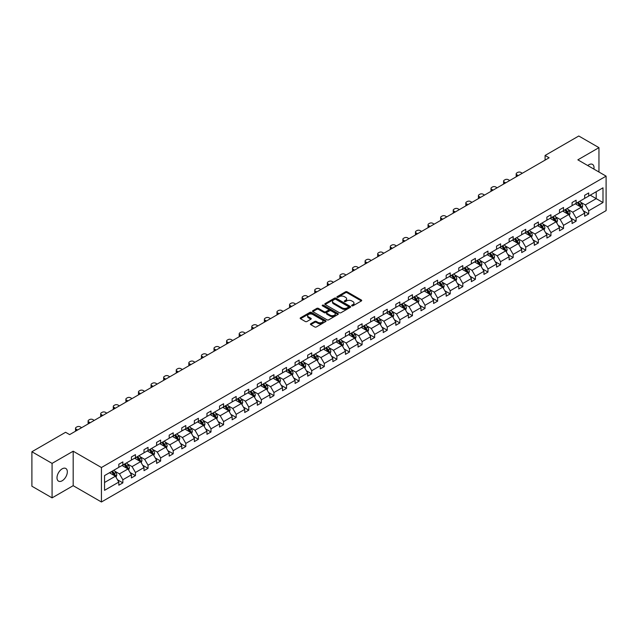 <?xml version="1.0" encoding="UTF-8"?>
<svg xmlns="http://www.w3.org/2000/svg" width="638" height="638" viewBox="0 0 638 638"><rect width="100%" height="100%" fill="white"/><g stroke="black" fill="none" stroke-linecap="round" stroke-linejoin="round"><path stroke-width="0.96" d="M351.849 305.817A0.782 0.455 0 0 0 352.958 305.817L361.379 300.953A1.116 0.646 0 0 0 361.706 300.498A1.116 0.646 0 0 0 361.379 300.043L347.12 291.805A1.116 0.646 0 0 0 345.533 291.805L337.119 296.67A0.782 0.455 0 0 0 338.228 297.308L339.312 296.678A3.589 2.074 0 0 1 344.384 296.678L345.573 297.364A3.589 2.074 0 0 1 346.625 298.831A3.589 2.074 0 0 1 345.573 300.291L344.48 300.921A0.782 0.455 0 0 0 345.589 301.559L346.681 300.929A3.589 2.074 0 0 1 351.753 300.929L352.942 301.614A3.589 2.074 0 0 1 353.986 303.082A3.589 2.074 0 0 1 352.942 304.549L351.849 305.171A0.782 0.455 0 0 0 351.849 305.817L351.849 305.171M62.165 480.773A7.305 4.219 120 0 0 66.934 474.337A7.305 4.219 120 0 0 65.818 468.483A7.305 4.219 120 0 0 62.165 468.842A7.305 4.219 120 0 0 57.396 475.278A7.305 4.219 120 0 0 58.513 481.132A7.305 4.219 120 0 0 62.165 480.773M593.906 169.11A7.305 4.219 120 0 0 592.519 164.389A7.305 4.219 120 0 0 588.866 164.756A7.305 4.219 120 0 0 587.742 165.545M310.754 323.729A1.116 0.646 0 0 0 310.427 324.192A1.116 0.646 0 0 0 310.754 324.646L314.757 326.959A1.116 0.646 0 0 0 316.336 326.959L325.691 321.56A1.116 0.646 0 0 0 326.018 321.105A1.116 0.646 0 0 0 325.691 320.643L311.432 312.413A1.116 0.646 0 0 0 309.845 312.413L300.498 317.812A1.116 0.646 0 0 0 300.171 318.266A1.116 0.646 0 0 0 300.498 318.721L305.331 321.512A1.116 0.646 0 0 0 306.91 321.512L310.913 319.207A1.116 0.646 0 0 0 311.24 318.745A1.116 0.646 0 0 0 310.913 318.29L308.521 316.903A2.999 1.731 0 0 1 307.636 315.682A2.999 1.731 0 0 1 309.486 314.087A2.999 1.731 0 0 1 312.756 314.462L322.142 319.877A2.999 1.731 0 0 1 323.019 321.105A2.999 1.731 0 0 1 321.169 322.7A2.999 1.731 0 0 1 317.907 322.326L316.336 321.424A1.116 0.646 0 0 0 314.757 321.424L310.754 323.729L310.754 324.646M73.179 451.21L52.077 463.387L31.9 451.744L31.9 486.22L52.077 497.871L73.179 485.685L101.434 501.994L101.434 467.518L73.179 451.21L73.179 485.685M598.954 172.021L598.954 147.649L577.853 159.835L606.1 176.144L101.434 467.518M598.954 147.649L578.778 136.006L545.083 155.457L545.083 160.114M31.9 451.744L65.594 432.285L69.63 434.614L549.119 157.785L545.083 155.457M339.392 312.732A1.116 0.646 0 0 0 340.979 312.732L350.326 307.333A1.116 0.646 0 0 0 350.653 306.878A1.116 0.646 0 0 0 350.326 306.423L336.066 298.185A1.116 0.646 0 0 0 334.479 298.185L325.133 303.584A1.116 0.646 0 0 0 324.806 304.039A1.116 0.646 0 0 0 325.133 304.501L339.392 312.732M322.716 305.985A0.782 0.455 0 0 1 323.506 306.096L323.506 305.163L338.004 313.529A1.116 0.646 0 0 1 338.331 313.992A1.116 0.646 0 0 1 338.004 314.446L328.658 319.845A1.116 0.646 0 0 1 327.071 319.845L312.811 311.615L316.815 309.318L316.815 308.385L312.811 310.698A1.116 0.646 0 0 0 312.484 311.153A1.116 0.646 0 0 0 312.811 311.615L312.811 310.698M316.815 309.318A1.116 0.646 0 0 1 318.402 309.318L318.402 308.385A1.116 0.646 0 0 0 316.815 308.385M318.402 308.385L324.184 311.727A1.116 0.646 0 0 0 325.771 311.727L328.418 310.196A1.116 0.646 0 0 0 328.753 309.733A1.116 0.646 0 0 0 328.418 309.278L322.397 305.801A0.782 0.455 0 0 1 323.506 305.163M52.077 463.387L52.077 497.871M104.536 475.597L118.82 467.351L118.82 464.233L122.855 461.896L122.855 465.022L131.412 460.086L131.412 456.96L135.447 454.631L135.447 457.749L144.005 452.813L144.005 449.694L148.04 447.366L148.04 450.484L156.597 445.547L156.597 442.421L160.632 440.092L160.632 443.219L169.182 438.274L169.182 435.156L173.217 432.827L173.217 435.945L181.774 431.009L181.774 427.883L185.81 425.554L185.81 428.68L194.367 423.736L194.367 420.617L198.402 418.289L198.402 421.407L206.959 416.47L206.959 413.344L210.995 411.016L210.995 414.142L219.544 409.197L219.544 406.079L223.579 403.75L223.579 406.869L232.136 401.932L232.136 398.806L236.172 396.477L236.172 399.603L244.729 394.659L244.729 391.541L248.764 389.212L248.764 392.33L257.321 387.394L257.321 384.267L261.357 381.939L261.357 385.065L269.906 380.12L269.906 377.002L273.941 374.673L273.941 377.792L282.498 372.855L282.498 369.729L286.534 367.4L286.534 370.526L295.091 365.582L295.091 362.464L299.126 360.135L299.126 363.253L307.683 358.317L307.683 355.191L311.719 352.862L311.719 355.988L320.268 351.044L320.268 347.925L324.303 345.597L324.303 348.715L332.861 343.778L332.861 340.652L336.896 338.323L336.896 341.45L345.453 336.505L345.453 333.387L349.488 331.058L349.488 334.176L358.046 329.24L358.046 326.114L362.081 323.785L362.081 326.911L370.63 321.967L370.63 318.848L374.666 316.52L374.666 319.638L383.223 314.701L383.223 311.583L387.258 309.247L387.258 312.373L395.815 307.436L395.815 304.31L399.851 301.981L399.851 305.1L408.408 300.163L408.408 297.045L412.443 294.708L412.443 297.834L420.992 292.898L420.992 289.772L425.028 287.443L425.028 290.561L433.585 285.625L433.585 282.506L437.62 280.17L437.62 283.296L446.177 278.359L446.177 275.233L450.213 272.904L450.213 276.023L458.77 271.086L458.77 267.968L462.805 265.631L462.805 268.757L471.354 263.821L471.354 260.695L475.39 258.366L475.39 261.484L483.947 256.548L483.947 253.43L487.982 251.101L487.982 254.219L496.539 249.283L496.539 246.156L500.575 243.828L500.575 246.954L509.132 242.009L509.132 238.891L513.167 236.562L513.167 239.681L521.717 234.744L521.717 231.618L525.752 229.289L525.752 232.415L534.309 227.471L534.309 224.353L538.344 222.024L538.344 225.142L546.902 220.206L546.902 217.079L550.937 214.751L550.937 217.877L559.494 212.933L559.494 209.814L563.529 207.486L563.529 210.604L572.079 205.667L572.079 202.541L576.114 200.212L576.114 203.339L584.671 198.394L584.671 195.276L588.707 192.947L588.707 196.065L602.99 187.819L602.99 202.541L588.707 210.787L588.707 213.913L584.671 216.242L584.671 213.124L576.114 218.06L576.114 221.179L572.079 223.515L572.079 220.389L563.529 225.326L563.529 228.452L559.494 230.781L559.494 227.662L550.937 232.599L550.937 235.717L546.902 238.054L546.902 234.928L538.344 239.864L538.344 242.99L534.309 245.319L534.309 242.201L525.752 247.137L525.752 250.256L521.717 252.592L521.717 249.466L513.167 254.403L513.167 257.529L509.132 259.857L509.132 256.739L500.575 261.676L500.575 264.794L496.539 267.123L496.539 264.004L487.982 268.941L487.982 272.067L483.947 274.396L483.947 271.27L475.39 276.214L475.39 279.332L471.354 281.661L471.354 278.543L462.805 283.479L462.805 286.606L458.77 288.934L458.77 285.808L450.213 290.753L450.213 293.871L446.177 296.199L446.177 293.081L437.62 298.018L437.62 301.144L433.585 303.473L433.585 300.346L425.028 305.291L425.028 308.409L420.992 310.738L420.992 307.62L412.443 312.556L412.443 315.682L408.408 318.011L408.408 314.885L399.851 319.829L399.851 322.948L395.815 325.276L395.815 322.158L387.258 327.095L387.258 330.221L383.223 332.55L383.223 329.423L374.666 334.368L374.666 337.486L370.63 339.815L370.63 336.697L362.081 341.633L362.081 344.759L358.046 347.088L358.046 343.962L349.488 348.906L349.488 352.024L345.453 354.353L345.453 351.235L336.896 356.171L336.896 359.298L332.861 361.626L332.861 358.5L324.303 363.445L324.303 366.563L320.268 368.892L320.268 365.773L311.719 370.71L311.719 373.836L307.683 376.165L307.683 373.039L299.126 377.983L299.126 381.101L295.091 383.43L295.091 380.312L286.534 385.248L286.534 388.375L282.498 390.703L282.498 387.577L273.941 392.522L273.941 395.64L269.906 397.968L269.906 394.85L261.357 399.787L261.357 402.905L257.321 405.242L257.321 402.115L248.764 407.06L248.764 410.178L244.729 412.507L244.729 409.389L236.172 414.325L236.172 417.443L232.136 419.78L232.136 416.654L223.579 421.59L223.579 424.717L219.544 427.045L219.544 423.927L210.995 428.864L210.995 431.982L206.959 434.319L206.959 431.192L198.402 436.129L198.402 439.255L194.367 441.584L194.367 438.465L185.81 443.402L185.81 446.52L181.774 448.857L181.774 445.731L173.217 450.667L173.217 453.793L169.182 456.122L169.182 453.004L160.632 457.94L160.632 461.059L156.597 463.387L156.597 460.269L148.04 465.206L148.04 468.332L144.005 470.661L144.005 467.534L135.447 472.479L135.447 475.597L131.412 477.926L131.412 474.808L122.855 479.744L122.855 482.87L118.82 485.199L118.82 482.073L104.536 490.327L104.536 475.597M101.434 501.994L606.1 210.628L606.1 176.144M122.049 465.485L128.023 468.938L119.466 473.875L114.8 471.179M119.466 473.875L122.855 479.744M128.023 468.938L131.412 474.808M118.82 466.609L119.466 466.976L122.855 465.022M134.642 458.22L140.615 461.665L132.058 466.609L127.385 463.906M132.058 466.609L135.447 472.479M140.615 461.665L144.005 467.534M131.412 459.336L132.058 459.711L135.447 457.749M147.234 450.946L153.208 454.4L144.651 459.336L139.977 456.641M144.651 459.336L148.04 465.206M153.208 454.4L156.597 460.269M144.005 452.071L144.651 452.438L148.04 450.484M159.819 443.681L165.792 447.126L157.243 452.071L152.57 449.367M157.243 452.071L160.632 457.94M165.792 447.126L169.182 453.004M156.597 444.798L157.243 445.172L160.632 443.219M172.412 436.408L178.385 439.861L169.828 444.798L165.162 442.102M169.828 444.798L173.217 450.667M178.385 439.861L181.774 445.731M169.182 437.532L169.828 437.899L173.217 435.945M185.004 429.143L190.977 432.588L182.42 437.532L177.747 434.837M182.42 437.532L185.81 443.402M190.977 432.588L194.367 438.465M181.774 430.259L182.42 430.634L185.81 428.68M197.597 421.877L203.57 425.323L195.013 430.259L190.339 427.564M195.013 430.259L198.402 436.129M203.57 425.323L206.959 431.192M194.367 422.994L195.013 423.361L198.402 421.407M210.181 414.604L216.154 418.05L207.605 422.994L202.932 420.298M207.605 422.994L210.995 428.864M216.154 418.05L219.544 423.927M206.959 415.721L207.605 416.096L210.995 414.142M222.774 407.339L228.747 410.784L220.19 415.721L215.524 413.025M220.19 415.721L223.579 421.59M228.747 410.784L232.136 416.654M219.544 408.456L220.19 408.83L223.579 406.869M235.366 400.066L241.339 403.511L232.782 408.456L228.109 405.76M232.782 408.456L236.172 414.325M241.339 403.511L244.729 409.389M232.136 401.182L232.782 401.557L236.172 399.603M247.959 392.801L253.932 396.246L245.375 401.182L240.701 398.487M245.375 401.182L248.764 407.06M253.932 396.246L257.321 402.115M244.729 393.917L245.375 394.292L248.764 392.33M260.543 385.527L266.517 388.973L257.967 393.917L253.294 391.222M257.967 393.917L261.357 399.787M266.517 388.973L269.906 394.85M257.321 386.644L257.967 387.019L261.357 385.065M273.136 378.262L279.109 381.707L270.552 386.644L265.886 383.948M270.552 386.644L273.941 392.522M279.109 381.707L282.498 387.577M269.906 379.379L270.552 379.754L273.941 377.792M285.728 370.989L291.702 374.442L283.144 379.379L278.471 376.683M283.144 379.379L286.534 385.248M291.702 374.442L295.091 380.312M282.498 372.106L283.144 372.48L286.534 370.526M298.321 363.724L304.294 367.169L295.737 372.106L291.064 369.41M295.737 372.106L299.126 377.983M304.294 367.169L307.683 373.039M295.091 364.84L295.737 365.215L299.126 363.253M310.905 356.451L316.879 359.904L308.329 364.84L303.656 362.145M308.329 364.84L311.719 370.71M316.879 359.904L320.268 365.773M307.683 357.567L308.329 357.942L311.719 355.988M323.498 349.185L329.471 352.631L320.914 357.567L316.249 354.872M320.914 357.567L324.303 363.445M329.471 352.631L332.861 358.5M320.268 350.302L320.914 350.677L324.303 348.715M336.09 341.912L342.064 345.365L333.507 350.302L328.833 347.606M333.507 350.302L336.896 356.171M342.064 345.365L345.453 351.235M332.861 343.029L333.507 343.404L336.896 341.45M348.683 334.647L354.656 338.092L346.099 343.029L341.426 340.333M346.099 343.029L349.488 348.906M354.656 338.092L358.046 343.962M345.453 335.763L346.099 336.138L349.488 334.176M361.267 327.374L367.241 330.827L358.692 335.763L354.018 333.068M358.692 335.763L362.081 341.633M367.241 330.827L370.63 336.697M358.046 328.49L358.692 328.865L362.081 326.911M373.86 320.109L379.833 323.554L371.276 328.49L366.611 325.795M371.276 328.49L374.666 334.368M379.833 323.554L383.223 329.423M370.63 321.225L371.276 321.6L374.666 319.638M386.453 312.835L392.426 316.288L383.869 321.225L379.195 318.529M383.869 321.225L387.258 327.095M392.426 316.288L395.815 322.158M383.223 313.96L383.869 314.327L387.258 312.373M399.045 305.57L405.018 309.015L396.461 313.96L391.788 311.256M396.461 313.96L399.851 319.829M405.018 309.015L408.408 314.885M395.815 306.687L396.461 307.061L399.851 305.1M411.63 298.297L417.603 301.75L409.054 306.687L404.38 303.991M409.054 306.687L412.443 312.556M417.603 301.75L420.992 307.62M408.408 299.421L409.054 299.788L412.443 297.834M424.222 291.032L430.195 294.477L421.638 299.421L416.973 296.718M421.638 299.421L425.028 305.291M430.195 294.477L433.585 300.346M420.992 292.148L421.638 292.523L425.028 290.561M436.815 283.758L442.788 287.212L434.231 292.148L429.557 289.453M434.231 292.148L437.62 298.018M442.788 287.212L446.177 293.081M433.585 284.883L434.231 285.25L437.62 283.296M449.407 276.493L455.38 279.938L446.823 284.883L442.15 282.179M446.823 284.883L450.213 290.753M455.38 279.938L458.77 285.808M446.177 277.61L446.823 277.985L450.213 276.023M461.992 269.22L467.965 272.673L459.416 277.61L454.742 274.914M459.416 277.61L462.805 283.479M467.965 272.673L471.354 278.543M458.77 270.345L459.416 270.711L462.805 268.757M474.584 261.955L480.558 265.4L472 270.345L467.335 267.641M472 270.345L475.39 276.214M480.558 265.4L483.947 271.27M471.354 263.071L472 263.446L475.39 261.484M487.177 254.682L493.15 258.135L484.593 263.071L479.92 260.376M484.593 263.071L487.982 268.941M493.15 258.135L496.539 264.004M483.947 255.806L484.593 256.173L487.982 254.219M499.769 247.416L505.743 250.862L497.185 255.806L492.512 253.103M497.185 255.806L500.575 261.676M505.743 250.862L509.132 256.739M496.539 248.533L497.185 248.908L500.575 246.954M512.354 240.143L518.327 243.596L509.778 248.533L505.105 245.837M509.778 248.533L513.167 254.403M518.327 243.596L521.717 249.466M509.132 241.268L509.778 241.635L513.167 239.681M524.946 232.878L530.92 236.323L522.362 241.268L517.697 238.572M522.362 241.268L525.752 247.137M530.92 236.323L534.309 242.201M521.717 233.994L522.362 234.369L525.752 232.415M537.539 225.613L543.512 229.058L534.955 233.994L530.282 231.299M534.955 233.994L538.344 239.864M543.512 229.058L546.902 234.928M534.309 226.729L534.955 227.096L538.344 225.142M550.131 218.34L556.105 221.785L547.548 226.729L542.874 224.034M547.548 226.729L550.937 232.599M556.105 221.785L559.494 227.662M546.902 219.456L547.548 219.831L550.937 217.877M562.716 211.074L568.689 214.52L560.14 219.456L555.467 216.761M560.14 219.456L563.529 225.326M568.689 214.52L572.079 220.389M559.494 212.191L560.14 212.566L563.529 210.604M575.309 203.801L581.282 207.246L572.725 212.191L568.059 209.495M572.725 212.191L576.114 218.06M581.282 207.246L584.671 213.124M572.079 204.918L572.725 205.292L576.114 203.339M590.238 195.18L596.211 198.633L585.317 204.918L580.644 202.222M585.317 204.918L588.707 210.787M602.99 202.541L596.211 198.633L596.211 191.735L602.99 187.819M584.671 197.652L585.317 198.027L588.707 196.065M104.536 482.495L115.43 476.203L109.457 472.758M115.43 476.203L118.82 482.073M583.339 210.811L588.707 213.913M570.747 218.084L576.114 221.179M558.162 225.35L563.529 228.452M545.57 232.623L550.937 235.717M532.977 239.888L538.344 242.99M520.385 247.161L525.752 250.256M507.8 254.426L513.167 257.529M495.208 261.7L500.575 264.794M482.615 268.965L487.982 272.067M470.023 276.238L475.39 279.332M457.438 283.503L462.805 286.606M444.845 290.776L450.213 293.871M432.253 298.042L437.62 301.144M419.66 305.315L425.028 308.409M407.076 312.58L412.443 315.682M394.483 319.853L399.851 322.948M381.891 327.119L387.258 330.221M369.298 334.392L374.666 337.486M356.714 341.657L362.081 344.759M344.121 348.93L349.488 352.024M331.529 356.195L336.896 359.298M318.936 363.469L324.303 366.563M306.352 370.734L311.719 373.836M293.759 378.007L299.126 381.101M281.167 385.272L286.534 388.375M268.574 392.537L273.941 395.64M255.99 399.811L261.357 402.905M243.397 407.076L248.764 410.178M230.804 414.349L236.172 417.443M218.212 421.614L223.579 424.717M205.627 428.888L210.995 431.982M193.035 436.153L198.402 439.255M180.442 443.426L185.81 446.52M167.85 450.691L173.217 453.793M155.265 457.964L160.632 461.059M142.673 465.23L148.04 468.332M130.08 472.503L135.447 475.597M117.488 479.768L122.855 482.87M352.168 305.929L352.942 305.474A3.589 2.074 0 0 0 353.986 304.015L353.986 303.082M346.625 298.831L346.625 299.764A3.589 2.074 0 0 1 345.573 301.224L344.799 301.67M361.363 300.961L347.12 292.738A1.116 0.646 0 0 0 345.533 292.738L337.43 297.42M350.31 307.341L336.066 299.118A1.116 0.646 0 0 0 334.479 299.118L325.149 304.509M348.348 307.197A0.782 0.455 0 0 0 348.348 306.559L335.827 299.334A0.782 0.455 0 0 0 334.719 299.334L333.57 299.996A3.589 2.074 0 0 0 332.518 301.455A3.589 2.074 0 0 0 333.57 302.922L342.127 307.859A3.589 2.074 0 0 0 347.2 307.859L348.348 307.197L348.348 308.13A0.782 0.455 0 0 0 348.571 307.811L348.571 306.878M332.518 301.455L332.518 302.388A3.589 2.074 0 0 0 333.57 303.855L333.57 302.922M348.348 308.13L347.2 308.792A3.589 2.074 0 0 1 342.127 308.792L333.57 303.855M318.402 309.318L324.184 312.66A1.116 0.646 0 0 0 325.771 312.66L328.418 311.129A1.116 0.646 0 0 0 328.753 310.666L328.753 309.733M323.506 306.096L337.988 314.454M330.181 315.188A2.999 1.731 0 0 0 333.451 315.563A2.999 1.731 0 0 0 335.301 313.968A2.999 1.731 0 0 0 334.424 312.748L331.114 310.834A1.116 0.646 0 0 0 329.527 310.834L326.879 312.365A1.116 0.646 0 0 0 326.552 312.827A1.116 0.646 0 0 0 326.879 313.282L330.181 315.188L330.181 316.121A2.999 1.731 0 0 0 333.451 316.496A2.999 1.731 0 0 0 335.301 314.901L335.301 313.968M326.552 312.827L326.552 313.752A1.116 0.646 0 0 0 326.879 314.215L326.879 313.282M330.181 316.121L326.879 314.215M323.019 321.105L323.019 322.038A2.999 1.731 0 0 1 321.169 323.633A2.999 1.731 0 0 1 317.907 323.259L316.336 322.357A1.116 0.646 0 0 0 314.757 322.357L310.77 324.654M307.636 315.682L307.636 316.615A2.999 1.731 0 0 0 308.521 317.836L308.521 316.903M310.913 318.29L310.913 319.207L308.521 317.836M325.675 321.568L311.432 313.346A1.116 0.646 0 0 0 309.845 313.346L300.514 318.737L300.498 317.812M581.896 208.315L582.638 206.17A3.023 1.747 -120 0 0 581.673 203.594L579.862 201.177M518.287 175.586L516.86 174.764A2.281 1.316 -0 0 1 516.19 173.831A2.281 1.316 -0 0 1 516.86 172.898L517.665 172.435A2.281 1.316 -0 0 1 520.895 172.435L522.323 173.257M576.608 204.551L575.827 203.506M516.381 176.686A2.281 1.316 180 0 1 516.19 176.16L516.19 173.831M580.835 206.991L581.003 206.297A3.023 1.747 -120 0 0 580.141 204.479L578.323 202.063M577.565 202.493L579.567 205.157A1.539 0.893 60 0 1 579.846 205.627L581.003 206.297M577.358 202.621L579.168 205.037A3.023 1.747 60 0 1 579.926 206.465M569.303 215.58L570.045 213.435A3.023 1.747 -120 0 0 569.08 210.859L567.27 208.443M505.695 182.859L504.267 182.029A2.281 1.316 -0 0 1 503.605 181.096A2.281 1.316 -0 0 1 504.267 180.171L505.081 179.701A2.281 1.316 -0 0 1 508.303 179.701L509.73 180.53M564.024 211.824L563.234 210.771M503.789 183.959A2.281 1.316 180 0 1 503.605 183.433L503.605 181.096M568.243 214.264L568.418 213.571A3.023 1.747 -120 0 0 567.549 211.744L565.739 209.328M564.981 209.766L566.975 212.43A1.539 0.893 60 0 1 567.254 212.893L568.418 213.571M564.766 209.886L566.584 212.31A3.023 1.747 60 0 1 567.334 213.738M556.711 222.853L557.46 220.708A3.023 1.747 -120 0 0 556.488 218.132L554.677 215.716M493.11 190.124L491.683 189.303A2.281 1.316 -0 0 1 491.013 188.369A2.281 1.316 -0 0 1 491.683 187.436L492.488 186.974A2.281 1.316 -0 0 1 495.718 186.974L497.146 187.795M551.431 219.089L550.642 218.044M491.204 191.225A2.281 1.316 180 0 1 491.013 190.698L491.013 188.369M555.658 221.53L555.826 220.836A3.023 1.747 -120 0 0 554.956 219.017L553.146 216.601M552.388 217.032L554.382 219.695A1.539 0.893 60 0 1 554.661 220.166L555.826 220.836M552.181 217.159L553.991 219.576A3.023 1.747 60 0 1 554.741 221.003M544.126 230.119L544.868 227.973A3.023 1.747 -120 0 0 543.903 225.397L542.093 222.981M480.518 197.397L479.09 196.568A2.281 1.316 -0 0 1 478.42 195.635A2.281 1.316 -0 0 1 479.09 194.71L479.896 194.239A2.281 1.316 -0 0 1 483.125 194.239L484.553 195.069M538.839 226.362L538.057 225.31M478.612 198.498A2.281 1.316 180 0 1 478.42 197.971L478.42 195.635M543.066 228.803L543.233 228.101A3.023 1.747 -120 0 0 542.364 226.283L540.553 223.866M539.796 224.305L541.79 226.969A1.539 0.893 60 0 1 542.069 227.431L543.233 228.101M539.588 224.424L541.399 226.841A3.023 1.747 60 0 1 542.156 228.276M531.534 237.392L532.275 235.247A3.023 1.747 -120 0 0 531.31 232.671L529.5 230.254M467.925 204.662L466.498 203.841A2.281 1.316 -0 0 1 465.828 202.908A2.281 1.316 -0 0 1 466.498 201.975L467.303 201.512A2.281 1.316 -0 0 1 470.533 201.512L471.96 202.334M526.246 233.628L525.465 232.583M466.019 205.763A2.281 1.316 180 0 1 465.828 205.237L465.828 202.908M530.473 236.068L530.641 235.374A3.023 1.747 -120 0 0 529.779 233.556L527.969 231.139M527.203 231.57L529.205 234.234A1.539 0.893 60 0 1 529.484 234.704L530.641 235.374M526.996 231.698L528.806 234.114A3.023 1.747 60 0 1 529.564 235.542M518.941 244.657L519.683 242.512A3.023 1.747 -120 0 0 518.718 239.936L516.908 237.519M455.333 211.936L453.905 211.106A2.281 1.316 -0 0 1 453.243 210.173A2.281 1.316 -0 0 1 453.905 209.248L454.719 208.778A2.281 1.316 -0 0 1 457.94 208.778L459.368 209.599M513.662 240.901L512.872 239.848M453.427 213.036A2.281 1.316 180 0 1 453.243 212.51L453.243 210.173M517.881 243.341L518.056 242.639A3.023 1.747 -120 0 0 517.187 240.821L515.376 238.405M514.619 238.843L516.613 241.507A1.539 0.893 60 0 1 516.892 241.969L518.056 242.639M514.403 238.963L516.222 241.379A3.023 1.747 60 0 1 516.971 242.815M506.349 251.93L507.098 249.785A3.023 1.747 -120 0 0 506.133 247.209L504.315 244.785M442.748 219.201L441.321 218.379A2.281 1.316 -0 0 1 440.651 217.446A2.281 1.316 -0 0 1 441.321 216.513L442.126 216.051A2.281 1.316 -0 0 1 445.356 216.051L446.783 216.872M501.069 248.166L500.28 247.121M440.842 220.301A2.281 1.316 180 0 1 440.651 219.775L440.651 217.446M505.296 250.606L505.463 249.913A3.023 1.747 -120 0 0 504.594 248.094L502.784 245.678M502.026 246.109L504.02 248.772A1.539 0.893 60 0 1 504.299 249.243L505.463 249.913M501.819 246.236L503.629 248.653A3.023 1.747 60 0 1 504.379 250.08M493.764 259.195L494.506 257.05A3.023 1.747 -120 0 0 493.541 254.474L491.731 252.058M430.156 226.474L428.728 225.645A2.281 1.316 -0 0 1 428.058 224.712A2.281 1.316 -0 0 1 428.728 223.779L429.534 223.316A2.281 1.316 -0 0 1 432.763 223.316L434.191 224.137M488.477 255.439L487.695 254.387M428.25 227.575A2.281 1.316 180 0 1 428.058 227.04L428.058 224.712M492.703 257.872L492.871 257.178A3.023 1.747 -120 0 0 492.002 255.359L490.191 252.943M489.434 253.382L491.427 256.045A1.539 0.893 60 0 1 491.707 256.508L492.871 257.178M489.226 253.501L491.037 255.918A3.023 1.747 60 0 1 491.794 257.353M481.172 266.469L481.913 264.323A3.023 1.747 -120 0 0 480.948 261.747L479.138 259.323M417.563 233.739L416.135 232.918A2.281 1.316 -0 0 1 415.466 231.985A2.281 1.316 -0 0 1 416.135 231.052L416.941 230.589A2.281 1.316 -0 0 1 420.171 230.589L421.598 231.411M475.884 262.704L475.103 261.66M415.657 234.84A2.281 1.316 180 0 1 415.466 234.313L415.466 231.985M480.111 265.145L480.278 264.451A3.023 1.747 -120 0 0 479.417 262.633L477.607 260.208M476.841 260.647L478.843 263.311A1.539 0.893 60 0 1 479.122 263.781L480.278 264.451M476.634 260.775L478.444 263.191A3.023 1.747 60 0 1 479.202 264.618M468.579 273.734L469.321 271.589A3.023 1.747 -120 0 0 468.356 269.013L466.545 266.596M404.971 241.012L403.543 240.183A2.281 1.316 -0 0 1 402.881 239.25A2.281 1.316 -0 0 1 403.543 238.317L404.356 237.854A2.281 1.316 -0 0 1 407.578 237.854L409.006 238.676M463.3 269.978L462.51 268.925M403.064 242.113A2.281 1.316 180 0 1 402.881 241.579L402.881 239.25M467.518 272.41L467.694 271.716A3.023 1.747 -120 0 0 466.825 269.898L465.014 267.481M464.257 267.92L466.25 270.584A1.539 0.893 60 0 1 466.53 271.046L467.694 271.716M464.041 268.04L465.86 270.456A3.023 1.747 60 0 1 466.609 271.884M455.987 280.999L456.736 278.862A3.023 1.747 -120 0 0 455.771 276.286L453.953 273.861M392.386 248.278L390.958 247.456A2.281 1.316 -0 0 1 390.289 246.523A2.281 1.316 -0 0 1 390.958 245.59L391.764 245.12A2.281 1.316 -0 0 1 394.994 245.12L396.421 245.949M450.707 277.243L449.918 276.198M390.48 249.378A2.281 1.316 180 0 1 390.289 248.852L390.289 246.523M454.934 279.683L455.101 278.989A3.023 1.747 -120 0 0 454.232 277.171L452.422 274.747M451.664 275.185L453.658 277.849A1.539 0.893 60 0 1 453.937 278.32L455.101 278.989M451.457 275.313L453.267 277.729A3.023 1.747 60 0 1 454.017 279.157M443.402 288.272L444.144 286.127A3.023 1.747 -120 0 0 443.179 283.551L441.368 281.135M379.793 255.551L378.366 254.721A2.281 1.316 -0 0 1 377.696 253.788A2.281 1.316 -0 0 1 378.366 252.855L379.171 252.393A2.281 1.316 -0 0 1 382.401 252.393L383.829 253.214M438.115 284.516L437.333 283.463M377.887 256.651A2.281 1.316 180 0 1 377.696 256.117L377.696 253.788M442.341 286.948L442.509 286.255A3.023 1.747 -120 0 0 441.64 284.436L439.829 282.02M439.072 282.459L441.065 285.122A1.539 0.893 60 0 1 441.344 285.585L442.509 286.255M438.864 282.578L440.675 284.995A3.023 1.747 60 0 1 441.432 286.422M430.81 295.538L431.551 293.4A3.023 1.747 -120 0 0 430.586 290.824L428.776 288.4M367.201 262.816L365.773 261.995A2.281 1.316 -0 0 1 365.103 261.062A2.281 1.316 -0 0 1 365.773 260.129L366.579 259.658A2.281 1.316 -0 0 1 369.809 259.658L371.236 260.487M425.522 291.781L424.741 290.737M365.295 263.917A2.281 1.316 180 0 1 365.103 263.39L365.103 261.062M429.749 294.222L429.916 293.528A3.023 1.747 -120 0 0 429.055 291.71L427.245 289.285M426.487 289.724L428.481 292.387A1.539 0.893 60 0 1 428.76 292.858L429.916 293.528M426.272 289.851L428.082 292.268A3.023 1.747 60 0 1 428.84 293.695M418.217 302.811L418.959 300.665A3.023 1.747 -120 0 0 417.994 298.09L416.183 295.673M354.608 270.081L353.181 269.26A2.281 1.316 -0 0 1 352.519 268.327A2.281 1.316 -0 0 1 353.181 267.394L353.994 266.931A2.281 1.316 -0 0 1 357.216 266.931L358.644 267.753M412.938 299.055L412.148 298.002M352.702 271.182A2.281 1.316 180 0 1 352.519 270.656L352.519 268.327M417.156 301.487L417.332 300.793A3.023 1.747 -120 0 0 416.462 298.975L414.652 296.558M413.895 296.997L415.888 299.661A1.539 0.893 60 0 1 416.167 300.123L417.332 300.793M413.679 297.117L415.498 299.533A3.023 1.747 60 0 1 416.247 300.961M405.624 310.076L406.374 307.939A3.023 1.747 -120 0 0 405.409 305.363L403.591 302.938M342.024 277.355L340.596 276.533A2.281 1.316 -0 0 1 339.926 275.6A2.281 1.316 -0 0 1 340.596 274.667L341.402 274.196A2.281 1.316 -0 0 1 344.632 274.196L346.059 275.026M400.345 306.32L399.555 305.267M340.118 278.455A2.281 1.316 180 0 1 339.926 277.929L339.926 275.6M404.572 308.76L404.739 308.066A3.023 1.747 -120 0 0 403.87 306.248L402.06 303.824M401.302 304.262L403.296 306.926A1.539 0.893 60 0 1 403.575 307.396L404.739 308.066M401.095 304.382L402.905 306.806A3.023 1.747 60 0 1 403.655 308.234M393.04 317.349L393.782 315.204A3.023 1.747 -120 0 0 392.817 312.628L391.006 310.212M329.431 284.62L328.004 283.798A2.281 1.316 -0 0 1 327.334 282.865A2.281 1.316 -0 0 1 328.004 281.932L328.809 281.47A2.281 1.316 -0 0 1 332.039 281.47L333.467 282.291M387.752 313.585L386.971 312.54M327.525 285.72A2.281 1.316 180 0 1 327.334 285.194L327.334 282.865M391.979 316.025L392.147 315.331A3.023 1.747 -120 0 0 391.277 313.513L389.467 311.097M388.709 311.535L390.703 314.191A1.539 0.893 60 0 1 390.982 314.662L392.147 315.331M388.502 311.655L390.312 314.071A3.023 1.747 60 0 1 391.07 315.499M380.447 324.614L381.189 322.477A3.023 1.747 -120 0 0 380.224 319.901L378.414 317.477M316.839 291.893L315.411 291.072A2.281 1.316 -0 0 1 314.741 290.138A2.281 1.316 -0 0 1 315.411 289.205L316.217 288.735A2.281 1.316 -0 0 1 319.447 288.735L320.874 289.564M375.16 320.858L374.378 319.805M314.933 292.994A2.281 1.316 180 0 1 314.741 292.467L314.741 290.138M379.387 323.299L379.554 322.605A3.023 1.747 -120 0 0 378.693 320.786L376.883 318.362M376.125 318.801L378.119 321.464A1.539 0.893 60 0 1 378.398 321.935L379.554 322.605M375.91 318.92L377.72 321.345A3.023 1.747 60 0 1 378.478 322.772M367.855 331.888L368.597 329.742A3.023 1.747 -120 0 0 367.632 327.166L365.821 324.75M304.246 299.158L302.819 298.337A2.281 1.316 -0 0 1 302.157 297.404A2.281 1.316 -0 0 1 302.819 296.471L303.632 296.008A2.281 1.316 -0 0 1 306.854 296.008L308.29 296.829M362.575 328.123L361.786 327.079M302.34 300.259A2.281 1.316 180 0 1 302.157 299.732L302.157 297.404M366.794 330.564L366.97 329.87A3.023 1.747 -120 0 0 366.1 328.052L364.29 325.635M363.532 326.074L365.526 328.729A1.539 0.893 60 0 1 365.805 329.2L366.97 329.87M363.317 326.193L365.135 328.61A3.023 1.747 60 0 1 365.885 330.037M355.27 339.153L356.012 337.016A3.023 1.747 -120 0 0 355.047 334.44L353.229 332.015M291.662 306.431L290.234 305.602A2.281 1.316 -0 0 1 289.564 304.677A2.281 1.316 -0 0 1 290.234 303.744L291.04 303.273A2.281 1.316 -0 0 1 294.27 303.273L295.697 304.103M349.983 335.397L349.193 334.344M289.756 307.532A2.281 1.316 180 0 1 289.564 307.006L289.564 304.677M354.21 337.837L354.377 337.143A3.023 1.747 -120 0 0 353.508 335.325L351.697 332.9M350.94 333.339L352.934 336.003A1.539 0.893 60 0 1 353.213 336.473L354.377 337.143M350.733 333.459L352.543 335.883A3.023 1.747 60 0 1 353.293 337.311M342.678 346.426L343.419 344.281A3.023 1.747 -120 0 0 342.454 341.705L340.644 339.288M279.069 313.697L277.642 312.875A2.281 1.316 -0 0 1 276.972 311.942A2.281 1.316 -0 0 1 277.642 311.009L278.447 310.546A2.281 1.316 -0 0 1 281.677 310.546L283.105 311.368M337.39 342.662L336.609 341.617M277.163 314.797A2.281 1.316 180 0 1 276.972 314.271L276.972 311.942M341.617 345.102L341.785 344.408A3.023 1.747 -120 0 0 340.923 342.59L339.105 340.174M338.347 340.612L340.341 343.268A1.539 0.893 60 0 1 340.62 343.738L341.785 344.408M338.14 340.732L339.95 343.148A3.023 1.747 60 0 1 340.708 344.576M330.085 353.691L330.827 351.546A3.023 1.747 -120 0 0 329.862 348.978L328.052 346.554M266.477 320.97L265.049 320.14A2.281 1.316 -0 0 1 264.379 319.215A2.281 1.316 -0 0 1 265.049 318.282L265.855 317.812A2.281 1.316 -0 0 1 269.084 317.812L270.512 318.641M324.798 349.935L324.016 348.882M264.571 322.07A2.281 1.316 180 0 1 264.379 321.544L264.379 319.215M329.025 352.375L329.192 351.682A3.023 1.747 -120 0 0 328.331 349.863L326.52 347.439M325.763 347.877L327.757 350.541A1.539 0.893 60 0 1 328.036 351.012L329.192 351.682M325.547 347.997L327.358 350.421A3.023 1.747 60 0 1 328.115 351.849M317.493 360.964L318.234 358.819A3.023 1.747 -120 0 0 317.269 356.243L315.459 353.827M253.892 328.235L252.457 327.414A2.281 1.316 -0 0 1 251.795 326.481A2.281 1.316 -0 0 1 252.457 325.547L253.27 325.085A2.281 1.316 -0 0 1 256.492 325.085L257.927 325.906M312.213 357.2L311.424 356.156M251.978 329.336A2.281 1.316 180 0 1 251.795 328.809L251.795 326.481M316.432 359.641L316.608 358.947A3.023 1.747 -120 0 0 315.738 357.128L313.928 354.712M313.17 355.151L315.164 357.806A1.539 0.893 60 0 1 315.443 358.277L316.608 358.947M312.955 355.27L314.773 357.687A3.023 1.747 60 0 1 315.523 359.114M304.908 368.23L305.65 366.084A3.023 1.747 -120 0 0 304.685 363.508L302.867 361.092M241.3 335.508L239.872 334.679A2.281 1.316 -0 0 1 239.202 333.754A2.281 1.316 -0 0 1 239.872 332.821L240.678 332.35A2.281 1.316 -0 0 1 243.907 332.35L245.335 333.18M299.621 364.473L298.831 363.421M239.394 336.609A2.281 1.316 180 0 1 239.202 336.082L239.202 333.754M303.847 366.914L304.015 366.22A3.023 1.747 -120 0 0 303.146 364.402L301.335 361.977M300.578 362.416L302.571 365.08A1.539 0.893 60 0 1 302.851 365.55L304.015 366.22M300.37 362.536L302.181 364.96A3.023 1.747 60 0 1 302.93 366.387M292.316 375.503L293.057 373.358A3.023 1.747 -120 0 0 292.092 370.782L290.282 368.365M228.707 342.773L227.28 341.952A2.281 1.316 -0 0 1 226.61 341.019A2.281 1.316 -0 0 1 227.28 340.086L228.085 339.623A2.281 1.316 -0 0 1 231.315 339.623L232.742 340.445M287.028 371.739L286.247 370.694M226.801 343.874A2.281 1.316 180 0 1 226.61 343.348L226.61 341.019M291.255 374.179L291.422 373.485A3.023 1.747 -120 0 0 290.561 371.667L288.743 369.25M287.985 369.689L289.979 372.345A1.539 0.893 60 0 1 290.258 372.815L291.422 373.485M287.778 369.809L289.588 372.225A3.023 1.747 60 0 1 290.346 373.653M279.723 382.768L280.465 380.623A3.023 1.747 -120 0 0 279.5 378.047L277.69 375.63M216.115 350.047L214.687 349.217A2.281 1.316 -0 0 1 214.017 348.292A2.281 1.316 -0 0 1 214.687 347.359L215.492 346.889A2.281 1.316 -0 0 1 218.722 346.889L220.15 347.718M274.436 379.012L273.654 377.959M214.209 351.147A2.281 1.316 180 0 1 214.017 350.621L214.017 348.292M278.662 381.452L278.83 380.758A3.023 1.747 -120 0 0 277.969 378.932L276.158 376.516M275.401 376.954L277.394 379.618A1.539 0.893 60 0 1 277.674 380.089L278.83 380.758M275.185 377.074L276.996 379.498A3.023 1.747 60 0 1 277.753 380.926M267.131 390.041L267.872 387.896A3.023 1.747 -120 0 0 266.907 385.32L265.097 382.904M203.53 357.312L202.094 356.49A2.281 1.316 -0 0 1 201.433 355.557A2.281 1.316 -0 0 1 202.094 354.624L202.908 354.162A2.281 1.316 -0 0 1 206.13 354.162L207.565 354.983M261.851 386.277L261.062 385.232M201.616 358.412A2.281 1.316 180 0 1 201.433 357.886L201.433 355.557M266.07 388.717L266.245 388.024A3.023 1.747 -120 0 0 265.376 386.205L263.566 383.789M262.808 384.228L264.802 386.883A1.539 0.893 60 0 1 265.081 387.354L266.245 388.024M262.593 384.347L264.411 386.764A3.023 1.747 60 0 1 265.161 388.191M254.546 397.307L255.288 395.161A3.023 1.747 -120 0 0 254.323 392.585L252.504 390.169M190.937 364.585L189.51 363.756A2.281 1.316 -0 0 1 188.84 362.823A2.281 1.316 -0 0 1 189.51 361.898L190.315 361.427A2.281 1.316 -0 0 1 193.545 361.427L194.973 362.256M249.259 393.55L248.469 392.498M189.031 365.686A2.281 1.316 180 0 1 188.84 365.159L188.84 362.823M253.485 395.991L253.653 395.297A3.023 1.747 -120 0 0 252.784 393.471L250.973 391.054M250.216 391.493L252.209 394.156A1.539 0.893 60 0 1 252.489 394.619L253.653 395.297M250.008 391.612L251.819 394.037A3.023 1.747 60 0 1 252.568 395.464M241.954 404.58L242.695 402.434A3.023 1.747 -120 0 0 241.73 399.859L239.92 397.442M178.345 371.85L176.917 371.029A2.281 1.316 -0 0 1 176.248 370.096A2.281 1.316 -0 0 1 176.917 369.163L177.723 368.7A2.281 1.316 -0 0 1 180.953 368.7L182.38 369.522M236.666 400.816L235.885 399.771M176.439 372.951A2.281 1.316 180 0 1 176.248 372.425L176.248 370.096M240.893 403.256L241.06 402.562A3.023 1.747 -120 0 0 240.199 400.744L238.381 398.327M237.623 398.758L239.617 401.422A1.539 0.893 60 0 1 239.896 401.892L241.06 402.562M237.416 398.886L239.226 401.302A3.023 1.747 60 0 1 239.984 402.73M229.361 411.845L230.103 409.7A3.023 1.747 -120 0 0 229.138 407.124L227.327 404.707M165.752 379.124L164.325 378.294A2.281 1.316 -0 0 1 163.655 377.361A2.281 1.316 -0 0 1 164.325 376.436L165.13 375.965A2.281 1.316 -0 0 1 168.36 375.965L169.788 376.795M224.074 408.089L223.292 407.036M163.846 380.224A2.281 1.316 180 0 1 163.655 379.698L163.655 377.361M228.3 410.529L228.468 409.835A3.023 1.747 -120 0 0 227.606 408.009L225.796 405.593M225.039 406.031L227.032 408.695A1.539 0.893 60 0 1 227.311 409.157L228.468 409.835M224.823 406.151L226.634 408.575A3.023 1.747 60 0 1 227.391 410.003M216.768 419.118L217.51 416.973A3.023 1.747 -120 0 0 216.545 414.397L214.735 411.981M153.168 386.389L151.732 385.567A2.281 1.316 -0 0 1 151.07 384.634A2.281 1.316 -0 0 1 151.732 383.701L152.546 383.239A2.281 1.316 -0 0 1 155.768 383.239L157.203 384.06M211.489 415.354L210.7 414.309M151.254 387.489A2.281 1.316 180 0 1 151.07 386.963L151.07 384.634M215.708 417.794L215.883 417.1A3.023 1.747 -120 0 0 215.014 415.282L213.204 412.866M212.446 413.296L214.44 415.96A1.539 0.893 60 0 1 214.719 416.431L215.883 417.1M212.231 413.424L214.049 415.84A3.023 1.747 60 0 1 214.799 417.268M204.184 426.383L204.926 424.238A3.023 1.747 -120 0 0 203.961 421.662L202.142 419.246M140.575 393.662L139.148 392.833A2.281 1.316 -0 0 1 138.478 391.899A2.281 1.316 -0 0 1 139.148 390.974L139.953 390.504A2.281 1.316 -0 0 1 143.183 390.504L144.611 391.333M198.897 422.627L198.107 421.574M138.669 394.762A2.281 1.316 180 0 1 138.478 394.236L138.478 391.899M203.123 425.067L203.291 424.366A3.023 1.747 -120 0 0 202.421 422.547L200.611 420.131M199.853 420.57L201.847 423.233A1.539 0.893 60 0 1 202.126 423.696L203.291 424.366M199.646 420.689L201.456 423.106A3.023 1.747 60 0 1 202.206 424.541M191.591 433.657L192.333 431.511A3.023 1.747 -120 0 0 191.368 428.935L189.558 426.519M127.983 400.927L126.555 400.106A2.281 1.316 -0 0 1 125.885 399.173A2.281 1.316 -0 0 1 126.555 398.24L127.361 397.777A2.281 1.316 -0 0 1 130.591 397.777L132.018 398.598M186.304 429.892L185.522 428.848M126.077 402.028A2.281 1.316 180 0 1 125.885 401.501L125.885 399.173M190.531 432.333L190.698 431.639A3.023 1.747 -120 0 0 189.837 429.821L188.019 427.404M187.261 427.835L189.255 430.498A1.539 0.893 60 0 1 189.534 430.969L190.698 431.639M187.054 427.962L188.864 430.379A3.023 1.747 60 0 1 189.622 431.806M178.999 440.922L179.741 438.777A3.023 1.747 -120 0 0 178.776 436.201L176.965 433.784M115.39 408.2L113.963 407.371A2.281 1.316 -0 0 1 113.293 406.438A2.281 1.316 -0 0 1 113.963 405.513L114.768 405.042A2.281 1.316 -0 0 1 117.998 405.042L119.426 405.864M173.711 437.166L172.93 436.113M113.484 409.301A2.281 1.316 180 0 1 113.293 408.775L113.293 406.438M177.938 439.606L178.106 438.904A3.023 1.747 -120 0 0 177.244 437.086L175.434 434.669M174.676 435.108L176.67 437.772A1.539 0.893 60 0 1 176.949 438.234L178.106 438.904M174.461 435.228L176.271 437.644A3.023 1.747 60 0 1 177.029 439.08M166.406 448.195L167.148 446.05A3.023 1.747 -120 0 0 166.183 443.474L164.373 441.049M102.806 415.466L101.37 414.644A2.281 1.316 -0 0 1 100.708 413.711A2.281 1.316 -0 0 1 101.37 412.778L102.184 412.315A2.281 1.316 -0 0 1 105.406 412.315L106.841 413.137M161.127 444.431L160.337 443.386M100.9 416.566A2.281 1.316 180 0 1 100.708 416.04L100.708 413.711M165.346 446.871L165.521 446.177A3.023 1.747 -120 0 0 164.652 444.359L162.842 441.943M162.084 442.373L164.078 445.037A1.539 0.893 60 0 1 164.357 445.507L165.521 446.177M161.869 442.501L163.687 444.917A3.023 1.747 60 0 1 164.437 446.345M153.822 455.46L154.563 453.315A3.023 1.747 -120 0 0 153.599 450.739L151.78 448.323M90.213 422.739L88.786 421.909A2.281 1.316 -0 0 1 88.116 420.976A2.281 1.316 -0 0 1 88.786 420.043L89.591 419.581A2.281 1.316 -0 0 1 92.821 419.581L94.249 420.402M148.534 451.704L147.745 450.651M88.307 423.839A2.281 1.316 180 0 1 88.116 423.305L88.116 420.976M152.761 454.136L152.929 453.443A3.023 1.747 -120 0 0 152.059 451.624L150.249 449.208M149.491 449.646L151.485 452.31A1.539 0.893 60 0 1 151.764 452.773L152.929 453.443M149.284 449.766L151.094 452.183A3.023 1.747 60 0 1 151.844 453.618M141.229 462.733L141.971 460.588A3.023 1.747 -120 0 0 141.006 458.012L139.196 455.588M77.621 430.004L76.193 429.183A2.281 1.316 -0 0 1 75.523 428.25A2.281 1.316 -0 0 1 76.193 427.316L76.999 426.854A2.281 1.316 -0 0 1 80.228 426.854L81.656 427.675M135.942 458.969L135.16 457.925M75.715 431.105A2.281 1.316 180 0 1 75.523 430.578L75.523 428.25M140.169 461.41L140.336 460.716A3.023 1.747 -120 0 0 139.475 458.897L137.656 456.473M136.899 456.912L138.893 459.575A1.539 0.893 60 0 1 139.172 460.046L140.336 460.716M136.691 457.039L138.502 459.456A3.023 1.747 60 0 1 139.259 460.883M128.637 469.999L129.378 467.853A3.023 1.747 -120 0 0 128.413 465.277L126.603 462.861M123.349 466.242L122.568 465.19M127.576 468.675L127.744 467.981A3.023 1.747 -120 0 0 126.882 466.163L125.072 463.746M124.314 464.185L126.308 466.849A1.539 0.893 60 0 1 126.587 467.311L127.744 467.981M124.099 464.305L125.909 466.721A3.023 1.747 60 0 1 126.667 468.148M116.044 477.264L116.786 475.127A3.023 1.747 -120 0 0 115.821 472.551L114.011 470.126M110.765 473.508L109.975 472.463M114.984 475.948L115.159 475.254A3.023 1.747 -120 0 0 114.29 473.436L112.479 471.011M111.722 471.45L113.716 474.114A1.539 0.893 60 0 1 113.995 474.584L115.159 475.254M111.506 471.578L113.325 473.994A3.023 1.747 60 0 1 114.074 475.422M352.942 305.474L352.942 304.549M344.48 301.559L344.48 300.921M345.573 301.224L345.573 300.291M337.119 297.308L337.119 296.67M345.533 292.738L345.533 291.805M347.12 292.738L347.12 291.805M361.379 300.953L361.379 300.043M325.133 304.501L325.133 303.584M334.479 299.118L334.479 298.185M336.066 299.118L336.066 298.185M350.326 307.333L350.326 306.423M342.127 308.792L342.127 307.859M347.2 308.792L347.2 307.859M324.184 312.66L324.184 311.727M325.771 312.66L325.771 311.727M328.418 311.129L328.418 310.196M338.004 314.446L338.004 313.529M314.757 322.357L314.757 321.424M316.336 322.357L316.336 321.424M317.907 323.259L317.907 322.326M309.845 313.346L309.845 312.413M311.432 313.346L311.432 312.413M325.691 321.56L325.691 320.643M516.86 174.764L516.86 176.415M581.066 207.127L582.622 206.226M580.141 204.479L581.673 203.594M578.307 205.532L579.168 205.037M504.267 182.029L504.267 183.68M568.474 214.392L570.029 213.499M567.549 211.744L569.08 210.859M565.723 212.805L566.584 212.31M491.683 189.303L491.683 190.953M555.881 221.665L557.437 220.764M554.956 219.017L556.488 218.132M553.13 220.07L553.991 219.576M479.09 196.568L479.09 198.219M543.289 228.93L544.844 228.037M542.364 226.283L543.903 225.397M540.538 227.343L541.399 226.841M466.498 203.841L466.498 205.492M530.704 236.204L532.259 235.302M529.779 233.556L531.31 232.671M527.945 234.609L528.806 234.114M453.905 211.106L453.905 212.757M518.112 243.469L519.667 242.576M517.187 240.821L518.718 239.936M515.36 241.882L516.222 241.379M441.321 218.379L441.321 220.03M505.519 250.742L507.074 249.841M504.594 248.094L506.133 247.209M502.768 249.147L503.629 248.653M428.728 225.645L428.728 227.295M492.927 258.007L494.482 257.114M492.002 255.359L493.541 254.474M490.175 256.42L491.037 255.918M416.135 232.918L416.135 234.561M480.342 265.28L481.897 264.379M479.417 262.633L480.948 261.747M477.583 263.685L478.444 263.191M403.543 240.183L403.543 241.834M467.75 272.546L469.305 271.652M466.825 269.898L468.356 269.013M464.998 270.959L465.86 270.456M390.958 247.456L390.958 249.099M455.157 279.811L456.712 278.918M454.232 277.171L455.771 276.286M452.406 278.224L453.267 277.729M378.366 254.721L378.366 256.372M442.573 287.084L444.12 286.183M441.64 284.436L443.179 283.551M439.813 285.497L440.675 284.995M365.773 261.995L365.773 263.638M429.98 294.349L431.535 293.456M429.055 291.71L430.586 290.824M427.221 292.762L428.082 292.268M353.181 269.26L353.181 270.911M417.388 301.622L418.943 300.721M416.462 298.975L417.994 298.09M414.636 300.035L415.498 299.533M340.596 276.533L340.596 278.176M404.795 308.888L406.35 307.994M403.87 306.248L405.409 305.363M402.044 307.301L402.905 306.806M328.004 283.798L328.004 285.449M392.211 316.161L393.758 315.26M391.277 313.513L392.817 312.628M389.451 314.574L390.312 314.071M315.411 291.072L315.411 292.714M379.618 323.426L381.173 322.533M378.693 320.786L380.224 319.901M376.859 321.839L377.72 321.345M302.819 298.337L302.819 299.988M367.025 330.699L368.581 329.798M366.1 328.052L367.632 327.166M364.274 329.104L365.135 328.61M290.234 305.602L290.234 307.253M354.433 337.965L355.988 337.071M353.508 335.325L355.047 334.44M351.682 336.378L352.543 335.883M277.642 312.875L277.642 314.526M341.848 345.238L343.396 344.337M340.923 342.59L342.454 341.705M339.089 343.643L339.95 343.148M265.049 320.14L265.049 321.791M329.256 352.503L330.811 351.61M328.331 349.863L329.862 348.978M326.496 350.916L327.358 350.421M252.457 327.414L252.457 329.064M316.663 359.776L318.218 358.875M315.738 357.128L317.269 356.243M313.912 358.181L314.773 357.687M239.872 334.679L239.872 336.33M304.071 367.041L305.626 366.148M303.146 364.402L304.685 363.508M301.319 365.454L302.181 364.96M227.28 341.952L227.28 343.603M291.486 374.315L293.033 373.413M290.561 371.667L292.092 370.782M288.727 372.72L289.588 372.225M214.687 349.217L214.687 350.868M278.894 381.58L280.449 380.687M277.969 378.932L279.5 378.047M276.134 379.993L276.996 379.498M202.094 356.49L202.094 358.141M266.301 388.853L267.856 387.952M265.376 386.205L266.907 385.32M263.55 387.258L264.411 386.764M189.51 363.756L189.51 365.407M253.709 396.118L255.264 395.225M252.784 393.471L254.323 392.585M250.957 394.531L251.819 394.037M176.917 371.029L176.917 372.68M241.124 403.391L242.671 402.49M240.199 400.744L241.73 399.859M238.365 401.796L239.226 401.302M164.325 378.294L164.325 379.945M228.532 410.657L230.087 409.763M227.606 408.009L229.138 407.124M225.772 409.07L226.634 408.575M151.732 385.567L151.732 387.218M215.939 417.93L217.494 417.029M215.014 415.282L216.545 414.397M213.188 416.335L214.049 415.84M139.148 392.833L139.148 394.483M203.347 425.195L204.902 424.302M202.421 422.547L203.961 421.662M200.595 423.608L201.456 423.106M126.555 400.106L126.555 401.757M190.762 432.468L192.309 431.567M189.837 429.821L191.368 428.935M188.003 430.873L188.864 430.379M113.963 407.371L113.963 409.022M178.169 439.734L179.725 438.84M177.244 437.086L178.776 436.201M175.41 438.146L176.271 437.644M101.37 414.644L101.37 416.295M165.577 447.007L167.132 446.106M164.652 444.359L166.183 443.474M162.826 445.412L163.687 444.917M88.786 421.909L88.786 423.56M152.984 454.272L154.54 453.379M152.059 451.624L153.599 450.739M150.233 452.685L151.094 452.183M76.193 429.183L76.193 430.825M140.4 461.545L141.947 460.644M139.475 458.897L141.006 458.012M137.641 459.95L138.502 459.456M127.807 468.81L129.362 467.917M126.882 466.163L128.413 465.277M125.048 467.223L125.909 466.721M115.215 476.076L116.77 475.182M114.29 473.436L115.821 472.551M112.463 474.489L113.325 473.994"/></g></svg>
